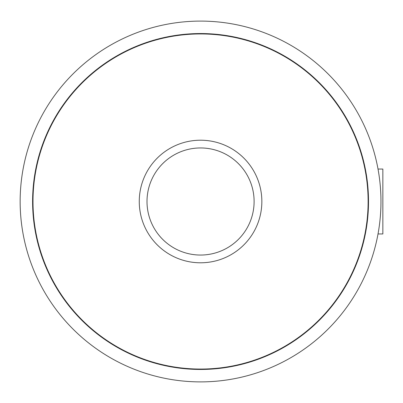 <?xml version="1.0" encoding="UTF-8"?>
<svg xmlns="http://www.w3.org/2000/svg" width="403" height="403" viewBox="0 0 403 403"><rect width="100%" height="100%" fill="white"/><g stroke="black" fill="none" stroke-linecap="round" stroke-linejoin="round"><path stroke-width="0.6" d="M378.019 233.957A180.408 180.408 0 0 0 216.849 21.833A180.408 180.408 0 0 0 20.15 201.5A180.408 180.408 0 0 0 378.019 233.957L382.85 233.957L382.85 169.043L378.019 169.043M368.513 201.5A167.96 167.96 0 0 1 116.578 346.958A167.96 167.96 0 0 1 116.578 56.042A167.96 167.96 0 0 1 368.513 201.5M200.558 262.796A61.296 61.296 0 0 1 147.473 170.852A61.296 61.296 0 0 1 253.638 170.852A61.296 61.296 0 0 1 200.558 262.796M200.558 147.951A53.549 53.549 0 0 1 254.107 201.5A53.549 53.549 0 0 1 200.558 255.049A53.549 53.549 0 0 1 147.004 201.5A53.549 53.549 0 0 1 200.558 147.951M200.558 369.057A167.557 167.557 0 0 0 368.115 201.5A167.557 167.557 0 0 0 200.558 33.943A167.557 167.557 0 0 0 33.001 201.5A167.557 167.557 0 0 0 200.558 369.057"/></g></svg>
